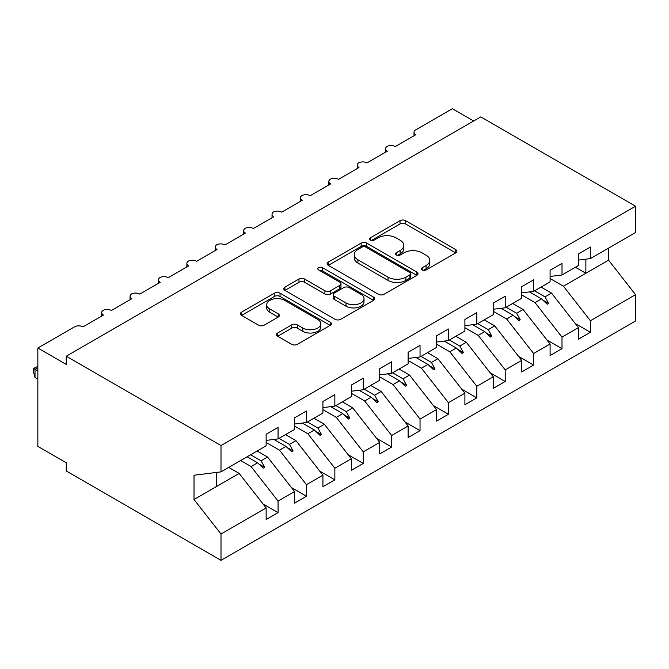 <?xml version="1.0" encoding="UTF-8"?>
<svg xmlns="http://www.w3.org/2000/svg" width="669" height="669" viewBox="0 0 669 669"><rect width="100%" height="100%" fill="white"/><g stroke="black" fill="none" stroke-linecap="round" stroke-linejoin="round"><path stroke-width="1" d="M422.248 269.958A2.76 1.589 0 0 0 426.145 269.958L455.765 252.857A3.939 2.275 0 0 0 456.919 251.251A3.939 2.275 0 0 0 455.765 249.646L405.59 220.678A3.939 2.275 0 0 0 400.02 220.678L370.409 237.771A2.76 1.589 0 0 0 369.597 238.9A2.76 1.589 0 0 0 370.409 240.029A2.76 1.589 0 0 0 374.306 240.029L378.144 237.813A12.611 7.284 0 0 1 395.981 237.813L400.162 240.23A12.611 7.284 0 0 1 403.85 245.381A12.611 7.284 0 0 1 400.162 250.524L396.324 252.74A2.76 1.589 0 0 0 395.521 253.869A2.76 1.589 0 0 0 396.324 254.989A2.76 1.589 0 0 0 400.229 254.989L404.059 252.782A12.611 7.284 0 0 1 421.896 252.782L426.078 255.19A12.611 7.284 0 0 1 429.774 260.341A12.611 7.284 0 0 1 426.078 265.493L422.248 267.7A2.76 1.589 0 0 0 421.437 268.829A2.76 1.589 0 0 0 422.248 269.958L422.248 267.7M277.668 332.995A3.939 2.275 0 0 0 276.514 334.6A3.939 2.275 0 0 0 277.668 336.214L291.743 344.334A3.939 2.275 0 0 0 297.312 344.334L330.202 325.351A3.939 2.275 0 0 0 331.356 323.746A3.939 2.275 0 0 0 330.202 322.132L280.035 293.173A3.939 2.275 0 0 0 274.457 293.173L241.576 312.155A3.939 2.275 0 0 0 240.422 313.761A3.939 2.275 0 0 0 241.576 315.375L258.577 325.193A3.939 2.275 0 0 0 264.146 325.193L278.22 317.064A3.939 2.275 0 0 0 279.374 315.459A3.939 2.275 0 0 0 278.22 313.845L269.791 308.978A10.545 6.088 0 0 1 266.705 304.671A10.545 6.088 0 0 1 273.211 299.051A10.545 6.088 0 0 1 284.701 300.373L317.733 319.439A10.545 6.088 0 0 1 320.819 323.746A10.545 6.088 0 0 1 314.313 329.365A10.545 6.088 0 0 1 302.823 328.044L297.312 324.866A3.939 2.275 0 0 0 291.743 324.866L277.668 332.995L277.668 336.214M578.476 260.082L590.401 258.602L635.55 232.536L635.55 206.219L480.802 116.874L66.248 356.217L66.248 364.421L37.849 348.022L74.476 326.873A6.021 3.479 180 0 1 82.998 326.873L103.444 315.074A6.021 3.479 0 0 1 101.68 312.615A6.021 3.479 0 0 1 103.168 310.324A6.021 3.479 180 0 1 111.388 310.483L131.835 298.683A6.021 3.479 0 0 1 130.07 296.225A6.021 3.479 0 0 1 131.559 293.934A6.021 3.479 180 0 1 139.788 294.092L160.226 282.285A6.021 3.479 0 0 1 158.461 279.826A6.021 3.479 0 0 1 159.958 277.535A6.021 3.479 180 0 1 168.178 277.694L188.625 265.894A6.021 3.479 0 0 1 186.86 263.435A6.021 3.479 0 0 1 188.349 261.144A6.021 3.479 180 0 1 196.577 261.303L217.015 249.504A6.021 3.479 0 0 1 215.251 247.045A6.021 3.479 0 0 1 216.739 244.754A6.021 3.479 180 0 1 224.968 244.913L245.414 233.105A6.021 3.479 0 0 1 243.65 230.646A6.021 3.479 0 0 1 245.138 228.355A6.021 3.479 180 0 1 253.359 228.514L273.805 216.714A6.021 3.479 0 0 1 272.04 214.256A6.021 3.479 0 0 1 273.529 211.964A6.021 3.479 180 0 1 281.758 212.123L302.204 200.324A6.021 3.479 0 0 1 300.44 197.865A6.021 3.479 0 0 1 301.928 195.574A6.021 3.479 180 0 1 310.148 195.733L330.595 183.925A6.021 3.479 0 0 1 328.83 181.466A6.021 3.479 0 0 1 330.319 179.175A6.021 3.479 180 0 1 338.547 179.334L358.985 167.534A6.021 3.479 0 0 1 357.229 165.076A6.021 3.479 0 0 1 358.718 162.784A6.021 3.479 180 0 1 366.938 162.943L387.384 151.144A6.021 3.479 0 0 1 385.62 148.677A6.021 3.479 0 0 1 387.108 146.394A6.021 3.479 180 0 1 395.337 146.553L415.775 134.745A6.021 3.479 0 0 1 414.011 132.286A6.021 3.479 0 0 1 415.775 129.828L452.403 108.679L473.702 120.98M635.55 206.219L220.996 445.562L66.248 356.217M378.42 294.293A3.939 2.275 0 0 0 383.998 294.293L416.879 275.31A3.939 2.275 0 0 0 418.033 273.696A3.939 2.275 0 0 0 416.879 272.091L366.712 243.123A3.939 2.275 0 0 0 361.143 243.123L328.253 262.114A3.939 2.275 0 0 0 327.099 263.72A3.939 2.275 0 0 0 328.253 265.334L378.42 294.293M319.74 270.552A2.76 1.589 0 0 1 322.542 270.945L322.542 267.667L373.545 297.111A3.939 2.275 0 0 1 374.699 298.717A3.939 2.275 0 0 1 373.545 300.331L340.655 319.314A3.939 2.275 0 0 1 335.077 319.314L284.91 290.354L284.91 287.135A3.939 2.275 0 0 0 283.756 288.74A3.939 2.275 0 0 0 284.91 290.354M284.91 287.135L298.984 279.006A3.939 2.275 0 0 1 304.562 279.006L324.908 290.756A3.939 2.275 0 0 0 330.478 290.756L339.819 285.362A3.939 2.275 0 0 0 340.973 283.756A3.939 2.275 0 0 0 339.819 282.142L318.636 269.916A2.76 1.589 0 0 1 317.825 268.787A2.76 1.589 0 0 1 319.531 267.316A2.76 1.589 0 0 1 322.542 267.667M220.996 445.562L220.996 471.879L266.137 445.813L266.137 434.256L278.061 427.366L278.061 438.923L266.137 440.411M262.984 503.908L278.061 512.613L278.061 501.056L294.536 491.548L267.558 457.044L257.122 451.015M240.656 460.523L251.092 466.552L278.061 501.056M278.061 438.923L294.536 429.414L294.536 417.857L306.461 410.975L306.461 422.532L294.536 424.021M291.383 487.517L306.461 496.222L306.461 484.665L322.926 475.157L295.957 440.645L285.521 434.624M266.137 442.452L279.483 450.153L306.461 484.665M306.461 422.532L322.926 413.024L322.926 401.467L334.851 394.585L334.851 406.142L322.926 407.622M319.774 471.118L334.851 479.824L334.851 468.267L351.325 458.758L324.348 424.255L313.912 418.225M294.536 426.053L307.882 433.763L334.851 468.267M334.851 406.142L351.325 396.633L351.325 385.076L363.25 378.186L363.25 389.743L351.325 391.231M348.173 454.728L363.25 463.433L363.25 451.876L379.716 442.368L352.739 407.864L342.311 401.835M322.926 409.662L336.273 417.372L363.25 451.876M363.25 389.743L379.716 380.235L379.716 368.678L391.641 361.795L391.641 373.352L379.716 374.841M376.563 438.337L391.641 447.043L391.641 435.486L408.115 425.977L381.138 391.465L370.701 385.444M351.325 393.272L364.672 400.974L391.641 435.486M391.641 373.352L408.115 363.844L408.115 352.287L420.04 345.405L420.04 356.962L408.115 358.442M404.962 421.938L420.04 430.644L420.04 419.087L436.506 409.579L409.528 375.075L399.092 369.045M379.716 376.873L393.063 384.583L420.04 419.087M420.04 356.962L436.506 347.454L436.506 335.897L448.431 329.006L448.431 340.563L436.506 342.051M433.353 405.548L448.431 414.253L448.431 402.696L464.896 393.188L437.927 358.684L427.491 352.655M408.115 360.482L421.453 368.193L448.431 402.696M448.431 340.563L464.896 331.055L464.896 319.498L476.83 312.615L476.83 324.172L464.896 325.661M461.744 389.157L476.83 397.863L476.83 386.306L493.296 376.798L466.318 342.285L455.882 336.264M436.506 344.092L449.852 351.794L476.83 386.306M476.83 324.172L493.296 314.664L493.296 303.107L505.22 296.225L505.22 307.782L493.296 309.262M490.143 372.758L505.22 381.464L505.22 369.907L521.686 360.399L494.717 325.895L484.281 319.866M464.896 327.693L478.243 335.403L505.22 369.907M505.22 307.782L521.686 298.274L521.686 286.717L533.611 279.826L533.611 291.383L521.686 292.871M518.534 356.368L533.611 365.073L533.611 353.516L550.085 344.008L523.108 309.504L512.671 303.475M493.296 311.302L506.642 319.004L533.611 353.516M533.611 291.383L550.085 281.875L550.085 270.318L562.01 263.435L562.01 274.992L550.085 276.481M546.933 339.977L562.01 348.683L562.01 337.126L578.476 327.618L578.476 339.175L590.401 332.284L590.401 320.727L635.55 294.661L635.55 320.978L220.996 560.321L66.248 470.976L66.248 462.781L37.849 446.382L37.849 348.022M521.686 294.912L535.033 302.614L562.01 337.126M590.401 258.602L590.401 247.045L578.476 253.927L578.476 265.484L562.01 274.992M575.323 323.579L590.401 332.284M550.085 278.513L563.432 286.223L590.401 320.727M220.996 471.879L194.018 475.233L194.018 499.5L239.168 473.435L228.731 467.405M239.168 473.435L266.137 507.938L266.137 519.495L278.061 512.613M306.461 496.222L294.536 503.105L294.536 491.548M334.851 479.824L322.926 486.714L322.926 475.157M363.25 463.433L351.325 470.315L351.325 458.758M391.641 447.043L379.716 453.925L379.716 442.368M420.04 430.644L408.115 437.534L408.115 425.977M448.431 414.253L436.506 421.136L436.506 409.579M476.83 397.863L464.896 404.745L464.896 393.188M505.22 381.464L493.296 388.355L493.296 376.798M533.611 365.073L521.686 371.956L521.686 360.399M562.01 348.683L550.085 355.565L550.085 344.008M194.018 499.5L220.996 534.004L266.137 507.938M220.996 534.004L220.996 560.321M251.092 466.552L257.582 462.797L263.285 468.183L264.707 467.363L261.069 460.79L267.558 457.044M250.632 454.761L261.069 460.79M247.145 456.776L257.582 462.797M279.483 450.153L285.972 446.407L291.684 451.784L293.097 450.965L289.46 444.392L295.957 440.645M279.032 438.371L289.46 444.392M273.914 439.441L285.972 446.407M307.882 433.763L314.371 430.016L320.075 435.394L321.496 434.574L317.859 428.001L324.348 424.255M307.422 421.98L317.859 428.001M302.304 423.051L314.371 430.016M336.273 417.372L342.762 413.618L348.465 419.003L349.887 418.184L346.249 411.611L352.739 407.864M335.813 405.581L346.249 411.611M330.703 406.652L342.762 413.618M364.672 400.974L371.161 397.227L376.864 402.604L378.286 401.785L374.648 395.212L381.138 391.465M364.212 389.191L374.648 395.212M359.094 390.261L371.161 397.227M393.063 384.583L399.552 380.837L405.255 386.214L406.677 385.394L403.039 378.821L409.528 375.075M392.603 372.8L403.039 378.821M387.493 373.871L399.552 380.837M421.453 368.193L427.951 364.438L433.654 369.823L435.076 369.004L431.438 362.431L437.927 358.684M421.002 356.401L431.438 362.431M415.884 357.472L427.951 364.438M449.852 351.794L456.342 348.047L462.045 353.424L463.466 352.605L459.829 346.032L466.318 342.285M449.392 340.011L459.829 346.032M444.275 341.081L456.342 348.047M478.243 335.403L484.732 331.657L490.444 337.034L491.857 336.214L488.219 329.641L494.717 325.895M477.791 323.62L488.219 329.641M472.674 324.691L484.732 331.657M506.642 319.004L513.131 315.258L518.835 320.643L520.256 319.824L516.619 313.251L523.108 309.504M506.182 307.222L516.619 313.251M501.064 308.292L513.131 315.258M535.033 302.614L541.522 298.867L547.234 304.244L548.647 303.425L545.009 296.852L551.507 293.106L578.476 327.618M534.573 290.831L545.009 296.852M551.507 293.106L541.07 287.085M529.463 291.901L541.522 298.867M563.432 286.223L608.573 260.157L635.55 294.661M575.424 267.249L585.86 273.27L585.86 259.162M608.573 248.107L608.573 260.157M216.731 486.388L216.731 472.406M542.743 300.021L548.647 303.425M514.352 316.412L520.256 319.824M485.953 332.802L491.857 336.214M457.563 349.201L463.466 352.605M429.172 365.592L435.076 369.004M400.773 381.982L406.677 385.394M372.382 398.381L378.286 401.785M343.983 414.772L349.887 418.184M315.592 431.162L321.496 434.574M287.193 447.561L293.097 450.965M258.803 463.952L264.707 467.363M423.352 270.343L426.078 268.771A12.611 7.284 0 0 0 429.774 263.619L429.774 260.341M403.85 245.381L403.85 248.659A12.611 7.284 0 0 1 400.162 253.802L397.428 255.382M455.706 252.89L405.59 223.956A3.939 2.275 0 0 0 400.02 223.956L371.512 240.414M416.829 275.335L366.712 246.401A3.939 2.275 0 0 0 361.143 246.401L328.303 265.359M409.913 274.825A2.76 1.589 0 0 0 410.724 273.696A2.76 1.589 0 0 0 409.913 272.576L365.876 247.145A2.76 1.589 0 0 0 361.979 247.145L357.932 249.478A12.611 7.284 0 0 0 354.244 254.63A12.611 7.284 0 0 0 357.932 259.781L388.037 277.158A12.611 7.284 0 0 0 405.874 277.158L409.913 274.825L409.913 278.103A2.76 1.589 0 0 0 410.724 276.974L410.724 273.696M354.244 254.63L354.244 257.908A12.611 7.284 0 0 0 357.932 263.059L357.932 259.781M409.913 278.103L405.874 280.436A12.611 7.284 0 0 1 388.037 280.436L357.932 263.059M284.969 290.379L298.984 282.285L298.984 279.006M340.973 283.756L340.973 287.034A3.939 2.275 0 0 1 339.819 288.64L330.478 294.034A3.939 2.275 0 0 1 324.908 294.034L304.562 282.285A3.939 2.275 0 0 0 298.984 282.285M322.542 270.945L373.486 300.356M346.024 302.94A10.545 6.088 0 0 0 357.514 304.261A10.545 6.088 0 0 0 364.02 298.642A10.545 6.088 0 0 0 360.934 294.335L349.293 287.62A3.939 2.275 0 0 0 343.724 287.62L334.383 293.005A3.939 2.275 0 0 0 333.229 294.619A3.939 2.275 0 0 0 334.383 296.225L346.024 302.94L346.024 306.226A10.545 6.088 0 0 0 357.514 307.539A10.545 6.088 0 0 0 364.02 301.92L364.02 298.642M333.229 294.619L333.229 297.897A3.939 2.275 0 0 0 334.383 299.503L334.383 296.225M346.024 306.226L334.383 299.503M320.819 323.746L320.819 327.024A10.545 6.088 0 0 1 314.313 332.644A10.545 6.088 0 0 1 302.823 331.322L297.312 328.144A3.939 2.275 0 0 0 291.743 328.144L277.719 336.239M266.705 304.671L266.705 307.949A10.545 6.088 0 0 0 269.791 312.256L269.791 308.978M278.17 317.098L269.791 312.256M330.152 325.385L280.035 296.451A3.939 2.275 0 0 0 274.457 296.451L241.626 315.408M37.849 367.699L35.014 369.338L37.849 370.977M35.014 377.533L33.45 371.713L33.45 368.435L35.014 369.338L35.014 377.533L37.849 379.172M33.45 368.435L37.849 366.378M426.078 268.771L426.078 265.493M396.324 254.989L396.324 252.74M400.162 253.802L400.162 250.524M370.409 240.029L370.409 237.771M400.02 223.956L400.02 220.678M405.59 223.956L405.59 220.678M455.765 252.857L455.765 249.646M328.253 265.334L328.253 262.114M361.143 246.401L361.143 243.123M366.712 246.401L366.712 243.123M416.879 275.31L416.879 272.091M388.037 280.436L388.037 277.158M405.874 280.436L405.874 277.158M304.562 282.285L304.562 279.006M324.908 294.034L324.908 290.756M330.478 294.034L330.478 290.756M339.819 288.64L339.819 285.362M373.545 300.331L373.545 297.111M291.743 328.144L291.743 324.866M297.312 328.144L297.312 324.866M302.823 331.322L302.823 328.044M278.22 317.064L278.22 313.845M241.576 315.375L241.576 312.155M274.457 296.451L274.457 293.173M280.035 296.451L280.035 293.173M330.202 325.351L330.202 322.132M414.011 135.765L414.011 132.286M385.62 152.156L385.62 148.677M357.229 168.555L357.229 165.076M328.83 184.945L328.83 181.466M300.44 201.336L300.44 197.865M272.04 217.734L272.04 214.256M243.65 234.125L243.65 230.646M215.251 250.515L215.251 247.045M186.86 266.914L186.86 263.435M158.461 283.305L158.461 279.826M130.07 299.695L130.07 296.225M101.68 316.094L101.68 312.615"/></g></svg>
